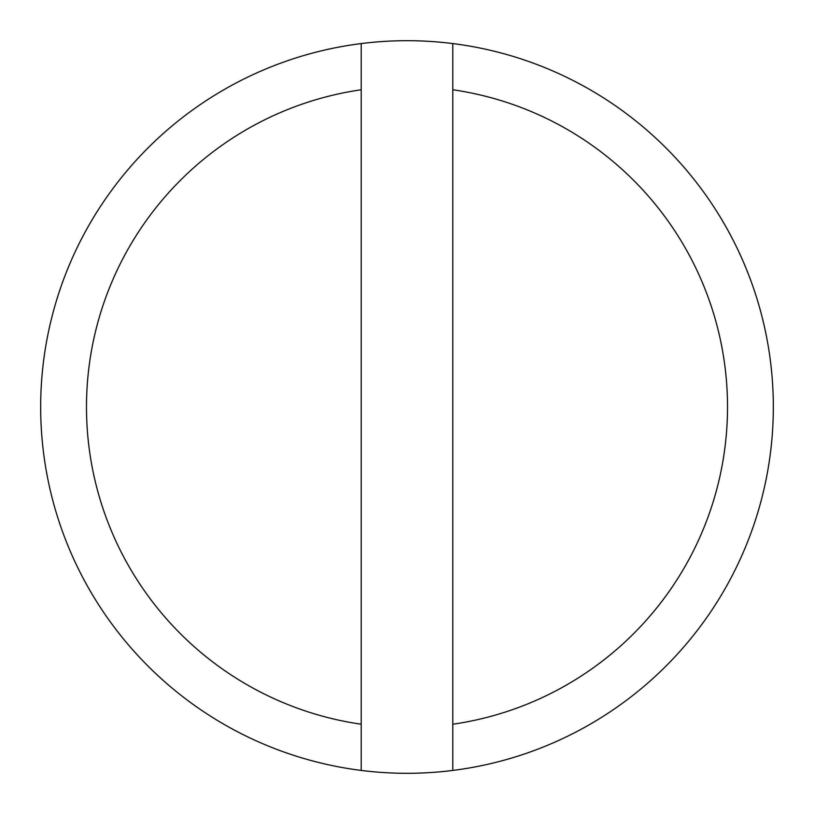 <?xml version="1.0" encoding="UTF-8"?>
<svg xmlns="http://www.w3.org/2000/svg" width="814" height="814" viewBox="0 0 814 814"><rect width="100%" height="100%" fill="white"/><g stroke="black" fill="none" stroke-linecap="round" stroke-linejoin="round"><path stroke-width="1.22" d="M452.788 43.569A366.3 366.3 0 0 1 452.788 770.431L452.788 43.569A366.3 366.3 0 0 0 361.213 43.569L361.213 89.774A320.513 320.513 0 0 0 361.213 724.226L361.213 770.431A366.3 366.3 0 0 0 452.788 770.431M361.213 770.431A366.3 366.3 0 0 1 361.213 43.569M452.788 89.774A320.513 320.513 0 0 1 452.788 724.226M361.213 724.226L361.213 89.774"/></g></svg>
